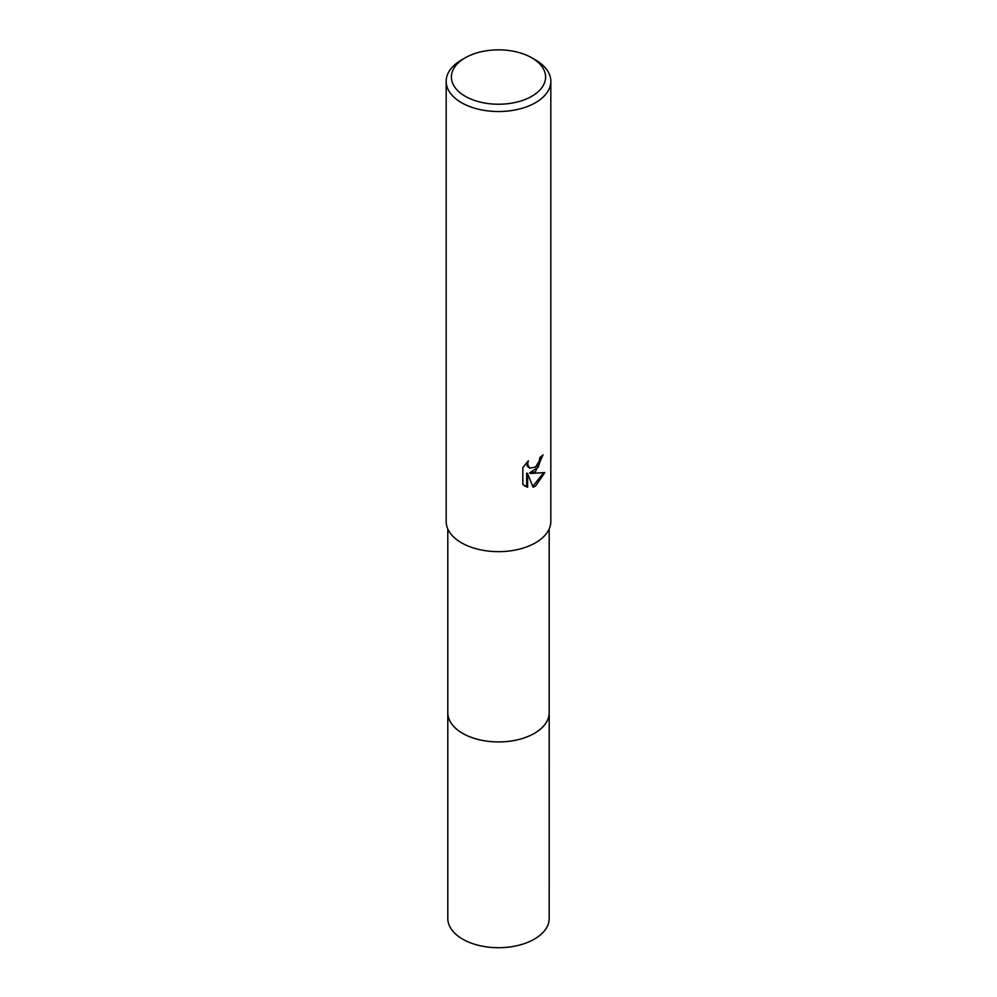 <?xml version="1.0" encoding="UTF-8"?>
<svg xmlns="http://www.w3.org/2000/svg" width="997" height="997" viewBox="0 0 997 997"><rect width="100%" height="100%" fill="white"/><g stroke="black" fill="none" stroke-linecap="round" stroke-linejoin="round"><path stroke-width="1.5" d="M549.197 711.995A50.71 29.274 180 0 1 549.21 712.668A50.697 29.274 180 0 1 534.355 733.356A50.697 29.274 180 0 1 479.096 739.699A50.697 29.274 180 0 1 447.803 712.656A50.71 29.274 180 0 1 447.803 711.995M549.197 712.194A50.71 29.274 180 0 1 534.355 733.368A50.71 29.274 180 0 1 478.722 739.624A50.71 29.274 180 0 1 447.803 712.194M544.823 472.553L535.501 486.125L533.046 487.172L527.612 473.625L527.612 487.284L522.839 484.48L522.839 467.618L528.348 460.801L527.6 464.153L529.631 468.154L535.501 467.057L539.29 461.025L539.838 457.523A52.33 30.209 0 0 0 543.029 454.869L535.501 471.593L530.491 473.475L544.836 472.553M531.8 57.814L535.501 59.957A52.33 30.209 180 0 1 550.83 81.318A52.33 30.209 180 0 1 535.501 102.679A52.33 30.209 180 0 1 478.473 109.234A52.33 30.209 180 0 1 446.17 81.318A52.33 30.209 180 0 1 461.499 59.957L465.2 57.814A47.096 27.193 180 0 1 531.8 57.814A47.096 27.193 180 0 1 531.8 96.273A47.096 27.193 180 0 1 465.2 96.273A47.096 27.193 180 0 1 465.2 57.814L461.499 59.957M550.83 81.318L550.83 521.443A52.33 30.209 180 0 1 535.501 542.804A52.33 30.209 180 0 1 478.473 549.359A52.33 30.209 180 0 1 446.17 521.443L446.17 81.318M542.019 455.766L538.193 467.194L529.557 472.939L530.491 473.475M529.631 468.154L527.201 466.01L526.752 462.446M524.634 485.975L526.678 486.735L526.678 473.077L527.612 473.625M532.759 486.424L543.602 472.852M526.678 486.735L527.612 487.284M447.79 712.668A50.71 29.274 180 0 0 462.645 733.368A50.71 29.274 180 0 0 517.904 739.712A50.71 29.274 180 0 0 549.21 712.668L549.197 918.449A50.697 29.274 180 0 1 517.904 945.48A50.697 29.274 180 0 1 462.645 939.137A50.697 29.274 180 0 1 447.803 918.449L447.803 528.933M549.197 712.656L549.197 528.933"/></g></svg>
